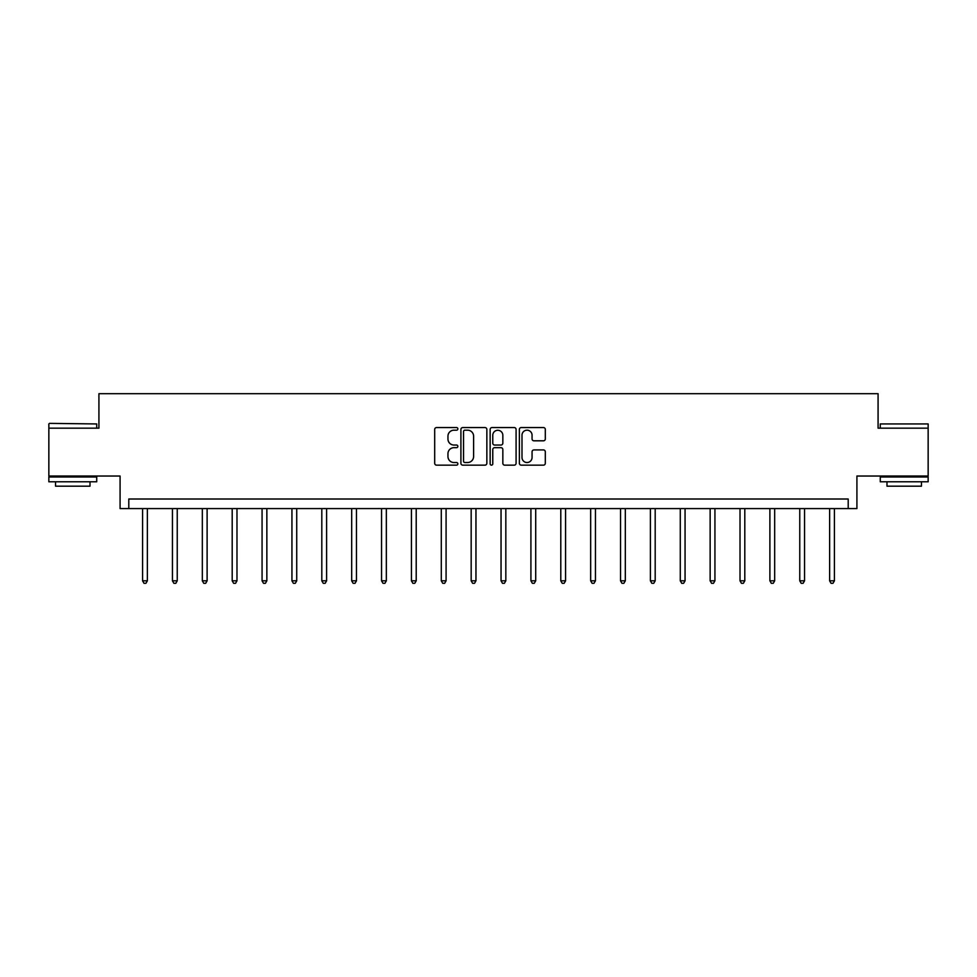 <?xml version="1.0" encoding="UTF-8"?>
<svg xmlns="http://www.w3.org/2000/svg" width="977" height="977" viewBox="0 0 977 977"><rect width="100%" height="100%" fill="white"/><g stroke="black" fill="none" stroke-linecap="round" stroke-linejoin="round"><path stroke-width="1.47" d="M457.859 428.879A1.319 1.319 0 0 0 456.552 427.56L436.572 427.56A1.881 1.881 0 0 0 434.692 429.44L434.692 463.269A1.881 1.881 0 0 0 436.572 465.15L456.552 465.15A1.319 1.319 0 0 0 457.859 463.831A1.319 1.319 0 0 0 456.552 462.524L453.963 462.524A6.009 6.009 0 0 1 447.954 456.503L447.954 453.682A6.009 6.009 0 0 1 453.963 447.674L456.552 447.674A1.319 1.319 0 0 0 457.859 446.355A1.319 1.319 0 0 0 456.552 445.036L453.963 445.036A6.009 6.009 0 0 1 447.954 439.027L447.954 436.206A6.009 6.009 0 0 1 453.963 430.185L456.552 430.185A1.319 1.319 0 0 0 457.859 428.879M928.15 428.158L878.079 428.158L878.079 393.694L98.921 393.694L98.921 428.158L48.85 428.158L48.85 476.031L120.086 476.031L120.086 508.59L856.914 508.59L856.914 476.031L928.15 476.031L928.15 423.945L880.277 423.945L928.15 423.945M543.432 440.81A1.881 1.881 0 0 0 545.313 438.929L545.313 429.44A1.881 1.881 0 0 0 543.432 427.56L521.254 427.56A1.881 1.881 0 0 0 519.373 429.44L519.373 463.269A1.881 1.881 0 0 0 521.254 465.15L543.432 465.15A1.881 1.881 0 0 0 545.313 463.269L545.313 451.801A1.881 1.881 0 0 0 543.432 449.921L533.943 449.921A1.881 1.881 0 0 0 532.062 451.801L532.062 457.492A5.032 5.032 0 0 1 527.03 462.524A5.032 5.032 0 0 1 521.999 457.492L521.999 435.217A5.032 5.032 0 0 1 527.03 430.185A5.032 5.032 0 0 1 532.062 435.217L532.062 438.929A1.881 1.881 0 0 0 533.943 440.81L543.432 440.81M848.207 508.59L848.207 499.015L128.793 499.015L128.793 508.59M486.851 429.44A1.881 1.881 0 0 0 484.971 427.56L462.793 427.56A1.881 1.881 0 0 0 460.912 429.44L460.912 463.269A1.881 1.881 0 0 0 462.793 465.15L484.971 465.15A1.881 1.881 0 0 0 486.851 463.269L486.851 429.44M492.029 427.56L514.207 427.56A1.881 1.881 0 0 1 516.088 429.44L516.088 463.269A1.881 1.881 0 0 1 514.207 465.15L504.706 465.15A1.881 1.881 0 0 1 502.837 463.269L502.837 449.554A1.881 1.881 0 0 0 500.957 447.674L494.655 447.674A1.881 1.881 0 0 0 492.774 449.554L492.774 463.831A1.319 1.319 0 0 1 491.455 465.15A1.319 1.319 0 0 1 490.149 463.831L490.149 429.44A1.881 1.881 0 0 1 492.029 427.56M464.869 430.185A1.319 1.319 0 0 0 463.55 431.504L463.55 461.205A1.319 1.319 0 0 0 464.869 462.524L467.592 462.524A6.009 6.009 0 0 0 473.601 456.503L473.601 436.206A6.009 6.009 0 0 0 467.592 430.185L464.869 430.185M502.837 435.315A5.032 5.032 0 0 0 497.806 430.283A5.032 5.032 0 0 0 492.774 435.315L492.774 443.155A1.881 1.881 0 0 0 494.655 445.036L500.957 445.036A1.881 1.881 0 0 0 502.837 443.155L502.837 435.315M142.581 508.59L142.581 580.814L147.368 580.814L147.368 508.59M147.368 580.814L145.927 583.306L144.022 583.306L142.581 580.814M49.424 423.371L96.723 423.945L49.424 423.371M72.787 481.783L48.85 481.783L48.85 476.996L96.723 476.996L96.723 481.783L72.787 481.783M90.018 481.783L90.018 486.18L55.555 486.18L55.555 481.783M904.213 481.783L880.277 481.783L880.277 476.996L928.15 476.996L928.15 481.783L904.213 481.783M921.445 481.783L921.445 486.18L886.982 486.18L886.982 481.783M172.453 508.59L172.453 580.814L177.24 580.814L177.24 508.59M177.24 580.814L175.799 583.306L173.894 583.306L172.453 580.814M202.324 508.59L202.324 580.814L207.112 580.814L207.112 508.59M207.112 580.814L205.671 583.306L203.766 583.306L202.324 580.814M232.196 508.59L232.196 580.814L236.984 580.814L236.984 508.59M236.984 580.814L235.542 583.306L233.637 583.306L232.196 580.814M262.068 508.59L262.068 580.814L266.855 580.814L266.855 508.59M266.855 580.814L265.414 583.306L263.509 583.306L262.068 580.814M291.94 508.59L291.94 580.814L296.727 580.814L296.727 508.59M296.727 580.814L295.286 583.306L293.381 583.306L291.94 580.814M321.812 508.59L321.812 580.814L326.599 580.814L326.599 508.59M326.599 580.814L325.158 583.306L323.253 583.306L321.812 580.814M351.683 508.59L351.683 580.814L356.471 580.814L356.471 508.59M356.471 580.814L355.03 583.306L353.124 583.306L351.683 580.814M381.555 508.59L381.555 580.814L386.342 580.814L386.342 508.59M386.342 580.814L384.901 583.306L382.996 583.306L381.555 580.814M411.427 508.59L411.427 580.814L416.214 580.814L416.214 508.59M416.214 580.814L414.773 583.306L412.868 583.306L411.427 580.814M441.299 508.59L441.299 580.814L446.086 580.814L446.086 508.59M446.086 580.814L444.645 583.306L442.74 583.306L441.299 580.814M471.17 508.59L471.17 580.814L475.958 580.814L475.958 508.59M475.958 580.814L474.517 583.306L472.612 583.306L471.17 580.814M501.042 508.59L501.042 580.814L505.83 580.814L505.83 508.59M505.83 580.814L504.388 583.306L502.483 583.306L501.042 580.814M530.914 508.59L530.914 580.814L535.701 580.814L535.701 508.59M535.701 580.814L534.26 583.306L532.355 583.306L530.914 580.814M560.786 508.59L560.786 580.814L565.573 580.814L565.573 508.59M565.573 580.814L564.132 583.306L562.227 583.306L560.786 580.814M590.658 508.59L590.658 580.814L595.445 580.814L595.445 508.59M595.445 580.814L594.004 583.306L592.099 583.306L590.658 580.814M620.529 508.59L620.529 580.814L625.317 580.814L625.317 508.59M625.317 580.814L623.876 583.306L621.97 583.306L620.529 580.814M650.401 508.59L650.401 580.814L655.188 580.814L655.188 508.59M655.188 580.814L653.747 583.306L651.842 583.306L650.401 580.814M680.273 508.59L680.273 580.814L685.06 580.814L685.06 508.59M685.06 580.814L683.619 583.306L681.714 583.306L680.273 580.814M710.145 508.59L710.145 580.814L714.932 580.814L714.932 508.59M714.932 580.814L713.491 583.306L711.586 583.306L710.145 580.814M740.016 508.59L740.016 580.814L744.804 580.814L744.804 508.59M744.804 580.814L743.363 583.306L741.458 583.306L740.016 580.814M769.888 508.59L769.888 580.814L774.676 580.814L774.676 508.59M774.676 580.814L773.234 583.306L771.329 583.306L769.888 580.814M799.76 508.59L799.76 580.814L804.547 580.814L804.547 508.59M804.547 580.814L803.106 583.306L801.201 583.306L799.76 580.814M829.632 508.59L829.632 580.814L834.419 580.814L834.419 508.59M834.419 580.814L832.978 583.306L831.073 583.306L829.632 580.814M48.85 428.158L48.85 423.945M59.768 476.996L59.768 476.031M85.805 476.996L85.805 476.031M96.723 428.158L96.723 423.945M880.277 428.158L880.277 423.945M891.195 476.996L891.195 476.031M917.232 476.996L917.232 476.031"/></g></svg>
